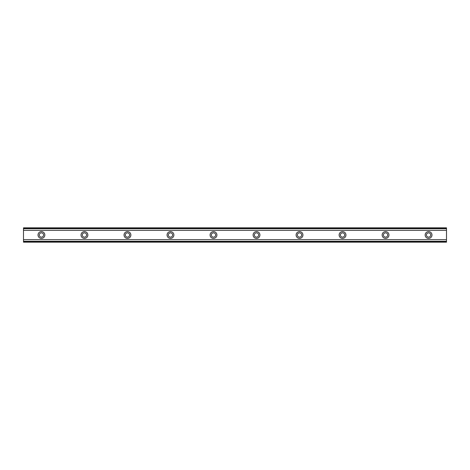 <?xml version="1.0" encoding="UTF-8"?>
<svg xmlns="http://www.w3.org/2000/svg" width="470" height="470" viewBox="0 0 470 470"><rect width="100%" height="100%" fill="white"/><g stroke="black" fill="none" stroke-linecap="round" stroke-linejoin="round"><path stroke-width="0.7" d="M41.425 237.15A2.15 2.15 0 0 1 39.274 235A2.15 2.15 0 0 1 41.425 232.85A2.15 2.15 0 0 1 43.575 235A2.15 2.15 0 0 1 41.425 237.15M428.575 237.15A2.15 2.15 0 0 1 426.425 235A2.15 2.15 0 0 1 428.575 232.85A2.15 2.15 0 0 1 430.726 235A2.15 2.15 0 0 1 428.575 237.15M385.559 237.15A2.15 2.15 0 0 1 383.408 235A2.15 2.15 0 0 1 385.559 232.85A2.15 2.15 0 0 1 387.709 235A2.15 2.15 0 0 1 385.559 237.15M342.542 237.15A2.15 2.15 0 0 1 340.392 235A2.15 2.15 0 0 1 342.542 232.85A2.15 2.15 0 0 1 344.692 235A2.15 2.15 0 0 1 342.542 237.15M299.525 237.15A2.15 2.15 0 0 1 297.375 235A2.15 2.15 0 0 1 299.525 232.85A2.15 2.15 0 0 1 301.675 235A2.15 2.15 0 0 1 299.525 237.15M256.508 237.15A2.15 2.15 0 0 1 254.358 235A2.15 2.15 0 0 1 256.508 232.85A2.15 2.15 0 0 1 258.659 235A2.15 2.15 0 0 1 256.508 237.15M213.492 237.15A2.15 2.15 0 0 1 211.341 235A2.15 2.15 0 0 1 213.492 232.85A2.15 2.15 0 0 1 215.642 235A2.15 2.15 0 0 1 213.492 237.15M170.475 237.15A2.15 2.15 0 0 1 168.325 235A2.15 2.15 0 0 1 170.475 232.85A2.15 2.15 0 0 1 172.625 235A2.15 2.15 0 0 1 170.475 237.15M127.458 237.15A2.15 2.15 0 0 1 125.308 235A2.15 2.15 0 0 1 127.458 232.85A2.15 2.15 0 0 1 129.608 235A2.15 2.15 0 0 1 127.458 237.15M84.441 237.15A2.15 2.15 0 0 1 82.291 235A2.15 2.15 0 0 1 84.441 232.85A2.15 2.15 0 0 1 86.592 235A2.15 2.15 0 0 1 84.441 237.15M41.425 231.593A3.408 3.408 0 0 0 38.017 235A3.408 3.408 0 0 0 41.425 238.408A3.408 3.408 0 0 0 44.832 235A3.408 3.408 0 0 0 41.425 231.593M428.575 231.593A3.408 3.408 0 0 0 425.168 235A3.408 3.408 0 0 0 428.575 238.408A3.408 3.408 0 0 0 431.983 235A3.408 3.408 0 0 0 428.575 231.593M385.559 231.593A3.408 3.408 0 0 0 382.151 235A3.408 3.408 0 0 0 385.559 238.408A3.408 3.408 0 0 0 388.966 235A3.408 3.408 0 0 0 385.559 231.593M342.542 231.593A3.408 3.408 0 0 0 339.134 235A3.408 3.408 0 0 0 342.542 238.408A3.408 3.408 0 0 0 345.949 235A3.408 3.408 0 0 0 342.542 231.593M299.525 231.593A3.408 3.408 0 0 0 296.118 235A3.408 3.408 0 0 0 299.525 238.408A3.408 3.408 0 0 0 302.933 235A3.408 3.408 0 0 0 299.525 231.593M256.508 231.593A3.408 3.408 0 0 0 253.101 235A3.408 3.408 0 0 0 256.508 238.408A3.408 3.408 0 0 0 259.916 235A3.408 3.408 0 0 0 256.508 231.593M213.492 231.593A3.408 3.408 0 0 0 210.084 235A3.408 3.408 0 0 0 213.492 238.408A3.408 3.408 0 0 0 216.899 235A3.408 3.408 0 0 0 213.492 231.593M170.475 231.593A3.408 3.408 0 0 0 167.067 235A3.408 3.408 0 0 0 170.475 238.408A3.408 3.408 0 0 0 173.882 235A3.408 3.408 0 0 0 170.475 231.593M127.458 231.593A3.408 3.408 0 0 0 124.051 235A3.408 3.408 0 0 0 127.458 238.408A3.408 3.408 0 0 0 130.866 235A3.408 3.408 0 0 0 127.458 231.593M84.441 231.593A3.408 3.408 0 0 0 81.034 235A3.408 3.408 0 0 0 84.441 238.408A3.408 3.408 0 0 0 87.849 235A3.408 3.408 0 0 0 84.441 231.593M23.5 241.48L23.5 239.665L446.5 239.665L446.5 242.167L23.5 242.167L23.5 241.48L446.5 241.48M23.5 228.52L446.5 228.52L446.5 227.833L23.5 227.833L23.5 239.665M446.5 228.52L446.5 239.665M446.5 241.31L23.5 241.31M23.5 230.335L446.5 230.335M23.5 228.69L446.5 228.69"/></g></svg>
